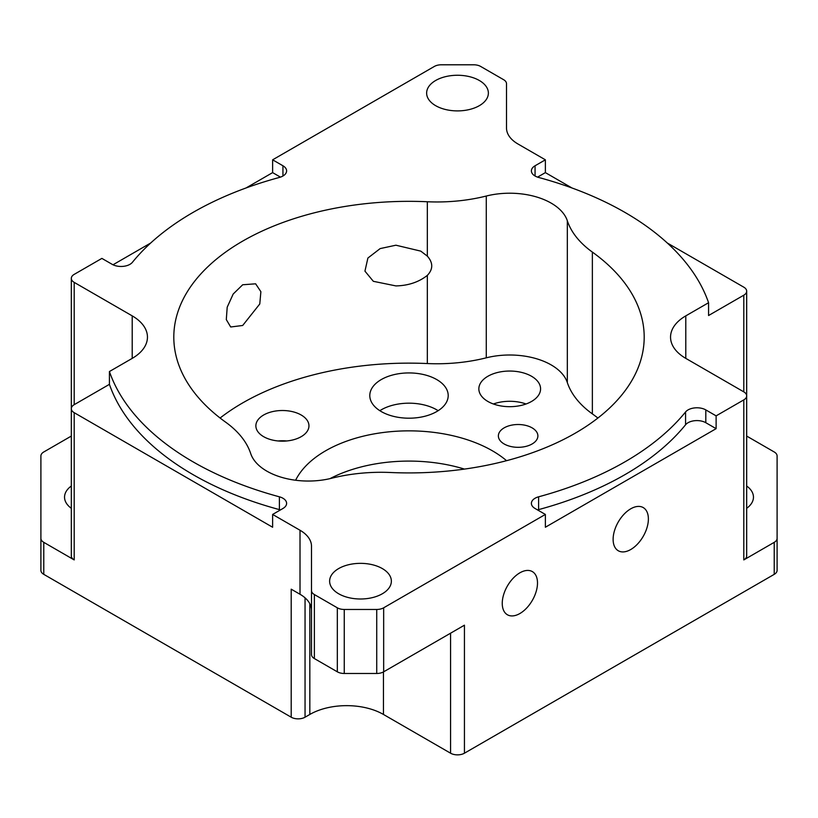 <?xml version="1.0" encoding="UTF-8"?>
<svg xmlns="http://www.w3.org/2000/svg" width="818" height="818" viewBox="0 0 818 818"><rect width="100%" height="100%" fill="white"/><g stroke="black" fill="none" stroke-linecap="round" stroke-linejoin="round"><path stroke-width="1.23" d="M531.536 376.26A30.869 17.822 0 0 0 497.906 372.405A30.869 17.822 0 0 0 478.847 388.867A30.869 17.822 0 0 0 487.886 401.464A30.869 17.822 0 0 0 521.526 405.329A30.869 17.822 0 0 0 540.575 388.867A30.869 17.822 0 0 0 531.536 376.26M526.046 403.99A30.869 17.822 0 0 0 493.377 403.99M597.907 418.029A235.195 135.788 0 0 0 592.365 413.888A123.467 71.278 180 0 1 567.324 382.548A58.64 33.855 0 0 0 551.179 364.92A58.64 33.855 0 0 0 486.281 357.824A123.467 71.278 180 0 1 427.333 363.55A235.195 135.788 0 0 0 220.093 418.029M567.324 382.548L567.324 220.748A58.64 33.855 0 0 0 551.179 203.13A58.64 33.855 0 0 0 486.281 196.034L486.281 357.824M436.72 379.562A39.203 22.628 0 0 0 394 374.654A39.203 22.628 0 0 0 369.797 395.564A39.203 22.628 0 0 0 381.28 411.566A39.203 22.628 0 0 0 424 416.474A39.203 22.628 0 0 0 448.203 395.564A39.203 22.628 0 0 0 436.72 379.562M438.162 410.687A39.203 22.628 0 0 0 436.72 409.808A39.203 22.628 0 0 0 379.838 410.687M301.177 415.002A26.544 15.327 0 0 0 272.251 411.679A26.544 15.327 0 0 0 255.87 425.841A26.544 15.327 0 0 0 263.641 436.679A26.544 15.327 0 0 0 292.568 440.002A26.544 15.327 0 0 0 308.959 425.841A26.544 15.327 0 0 0 301.177 415.002M286.729 440.963A26.544 15.327 0 0 0 278.089 440.963M532.099 427.855A19.755 11.401 0 0 0 510.565 425.38A19.755 11.401 0 0 0 498.377 435.922A19.755 11.401 0 0 0 504.164 443.98A19.755 11.401 0 0 0 525.688 446.454A19.755 11.401 0 0 0 537.886 435.922A19.755 11.401 0 0 0 532.099 427.855M685.791 315.871A52.055 30.051 0 0 0 670.545 337.128A52.055 30.051 0 0 0 685.791 358.376L685.791 315.871L708.572 302.721A305.441 176.351 0 0 0 538.612 177.445A12.546 7.239 180 0 1 535.064 176.003A12.546 7.239 180 0 1 531.393 170.89A12.546 7.239 180 0 1 535.064 165.768L535.064 176.003M309.828 603.725L309.828 714.451L305.053 717.202A9.796 5.654 180 0 1 291.198 717.202L43.773 574.348A9.796 5.654 180 0 1 40.9 570.35L40.9 538.346A9.796 5.654 0 0 0 43.773 542.344L74.193 559.911A9.796 5.654 180 0 1 71.319 555.913L71.319 408.683A9.796 5.654 0 0 1 74.193 404.675L109.428 384.337A305.441 176.351 0 0 0 193.017 474.624A305.441 176.351 0 0 0 279.388 509.614L279.388 496.812A12.546 7.239 180 0 1 286.607 503.367A12.546 7.239 180 0 1 282.936 508.489L272.629 514.44L300.012 530.248A39.203 22.628 0 0 1 311.494 546.26L311.494 590.545A9.796 5.654 0 0 0 314.368 594.553L314.368 658.562A9.796 5.654 180 0 1 311.494 654.564L311.494 590.545M109.428 384.337L109.428 371.536A305.441 176.351 0 0 0 193.017 461.822A305.441 176.351 0 0 0 279.388 496.812M242.69 284.766L255.625 283.805L260.881 291.689L259.776 303.969L242.69 325.482L230.696 326.985L226.3 319.603L227.199 307.2L233.181 294.03L242.69 284.766M427.333 363.55L427.333 275.39C433.203 269.194 433.203 262.772 427.333 256.136L427.333 201.749A235.195 135.788 0 0 0 173.805 337.128A235.195 135.788 0 0 0 225.635 422.16A123.467 71.278 0 0 1 250.676 453.499A58.64 33.855 0 0 0 331.719 478.223A123.467 71.278 0 0 1 390.667 472.507A235.195 135.788 0 0 0 644.195 337.128A235.195 135.788 0 0 0 592.365 252.087L592.365 413.888M427.333 275.39C418.785 282.118 408.315 285.635 395.912 285.911L373.335 281.31L364.94 271.136L367.896 258.038L380.155 248.59L395.912 245.206L420.779 251.126L427.333 256.136M630.75 549.522A24.929 14.397 120 0 0 647.038 527.549A24.929 14.397 120 0 0 643.214 507.569A24.929 14.397 120 0 0 630.75 508.806A24.929 14.397 120 0 0 614.461 530.78A24.929 14.397 120 0 0 618.285 550.759A24.929 14.397 120 0 0 630.75 549.522M519.87 613.531A24.929 14.397 120 0 0 536.158 591.567A24.929 14.397 120 0 0 532.334 571.588A24.929 14.397 120 0 0 519.87 572.825A24.929 14.397 120 0 0 503.591 594.788A24.929 14.397 120 0 0 507.405 614.768A24.929 14.397 120 0 0 519.87 613.531M382.323 568.571A30.869 17.822 0 0 0 348.683 564.706A30.869 17.822 0 0 0 329.623 581.169A30.869 17.822 0 0 0 338.672 593.776A30.869 17.822 0 0 0 372.302 597.641A30.869 17.822 0 0 0 391.362 581.169A30.869 17.822 0 0 0 382.323 568.571M479.328 80.481A30.869 17.822 0 0 0 445.698 76.616A30.869 17.822 0 0 0 426.638 93.078A30.869 17.822 0 0 0 435.677 105.686A30.869 17.822 0 0 0 469.317 109.54A30.869 17.822 0 0 0 488.377 93.078A30.869 17.822 0 0 0 479.328 80.481M464.46 469.092A117.915 68.078 0 0 0 329.971 478.642M295.615 480.248A117.915 68.078 180 0 1 492.375 450.79A117.915 68.078 180 0 1 506.557 460.687M71.319 508.305A30.869 17.822 180 0 1 64.54 497.16A30.869 17.822 180 0 1 71.319 486.015M685.791 358.376L743.807 391.873A9.796 5.654 180 0 1 746.681 395.871L746.681 555.913A9.796 5.654 180 0 1 743.807 559.911L774.227 542.344A9.796 5.654 0 0 0 777.1 538.346L777.1 455.974A9.796 5.654 0 0 0 774.227 451.976L746.681 436.066M572.007 187.997L545.371 172.618L545.371 159.817L517.988 143.999A39.203 22.628 0 0 1 506.506 127.997L506.506 83.702A9.796 5.654 0 0 0 503.632 79.704L480.677 66.452A9.796 5.654 0 0 0 473.745 64.796L441.27 64.796A9.796 5.654 0 0 0 434.338 66.452L272.629 159.817L282.936 165.768A12.546 7.239 180 0 1 286.607 170.89A12.546 7.239 180 0 1 279.388 177.445A305.441 176.351 0 0 0 132.424 262.292A12.546 7.239 180 0 1 112.189 264.347L101.882 258.396L74.193 274.378A9.796 5.654 180 0 0 71.319 278.376A9.796 5.654 180 0 0 74.193 282.374L132.209 315.871A52.055 30.051 180 0 1 147.455 337.128A52.055 30.051 180 0 1 132.209 358.376L109.428 371.536M743.807 391.873L743.807 295.186A9.796 5.654 0 0 0 746.681 291.177A9.796 5.654 0 0 0 743.807 287.179L667.314 243.018M427.333 201.749A123.467 71.278 0 0 0 486.281 196.034M567.324 220.748A123.467 71.278 0 0 0 592.365 252.087M777.1 538.346L777.1 570.35A9.796 5.654 180 0 1 774.227 574.348L464.44 753.204L464.44 625.187L383.662 671.813A9.796 5.654 180 0 1 376.73 673.48L344.255 673.48A9.796 5.654 180 0 1 337.323 671.813L337.323 607.805L314.368 594.553M337.323 607.805A9.796 5.654 0 0 0 344.255 609.461L376.73 609.461A9.796 5.654 0 0 0 383.662 607.805L383.662 671.813M538.612 496.812L538.612 509.614A305.441 176.351 0 0 0 685.576 424.757L685.576 411.955A305.441 176.351 0 0 1 538.612 496.812A12.546 7.239 180 0 0 531.393 503.367A12.546 7.239 180 0 0 535.064 508.489L545.371 514.44L383.662 607.805M685.576 411.955A12.546 7.239 180 0 1 705.811 409.91L716.118 415.861L743.807 399.879A9.796 5.654 180 0 0 746.681 395.871L746.681 291.177M545.371 159.817L535.064 165.768M311.494 546.26L311.494 610.269A39.203 22.628 0 0 0 300.012 594.267L291.198 589.175L291.198 717.202M71.319 278.376L71.319 408.683A9.796 5.654 0 0 0 74.193 412.681L272.629 527.242L272.629 514.44M545.371 514.44L545.371 527.242L716.118 428.663L716.118 415.861M71.319 436.066L43.773 451.976A9.796 5.654 0 0 0 40.9 455.974L40.9 538.346M272.629 159.817L272.629 172.618L245.993 187.997M150.686 243.018L113.007 264.776M743.807 295.186L708.572 315.523L708.572 302.721M337.323 671.813L314.368 658.562M746.681 486.015A30.869 17.822 180 0 1 753.46 497.16A30.869 17.822 180 0 1 746.681 508.305M464.44 753.204A9.796 5.654 180 0 1 450.575 753.204L450.575 633.183M309.828 714.451A52.055 30.051 180 0 1 383.448 714.451L450.575 753.204M506.506 127.997L506.506 83.702M545.371 172.618L537.559 177.128M280.441 509.931A12.546 7.239 0 0 0 279.388 509.614M705.811 409.91L705.811 422.712L716.118 428.663M705.811 422.712A12.546 7.239 0 0 0 685.576 424.757M538.612 509.614A12.546 7.239 0 0 0 537.559 509.931M272.629 172.618L280.441 177.128M43.773 542.344L43.773 574.348M300.012 594.267L300.012 530.248M74.193 412.681L74.193 559.911M774.227 574.348L774.227 542.344M743.807 559.911L743.807 399.879M344.255 609.461L344.255 673.48M376.73 673.48L376.73 609.461M74.193 404.675L74.193 282.374M132.209 358.376L132.209 315.871M383.448 671.936L383.448 714.451M305.053 597.846L305.053 717.202M282.936 176.003L282.936 165.768"/></g></svg>
